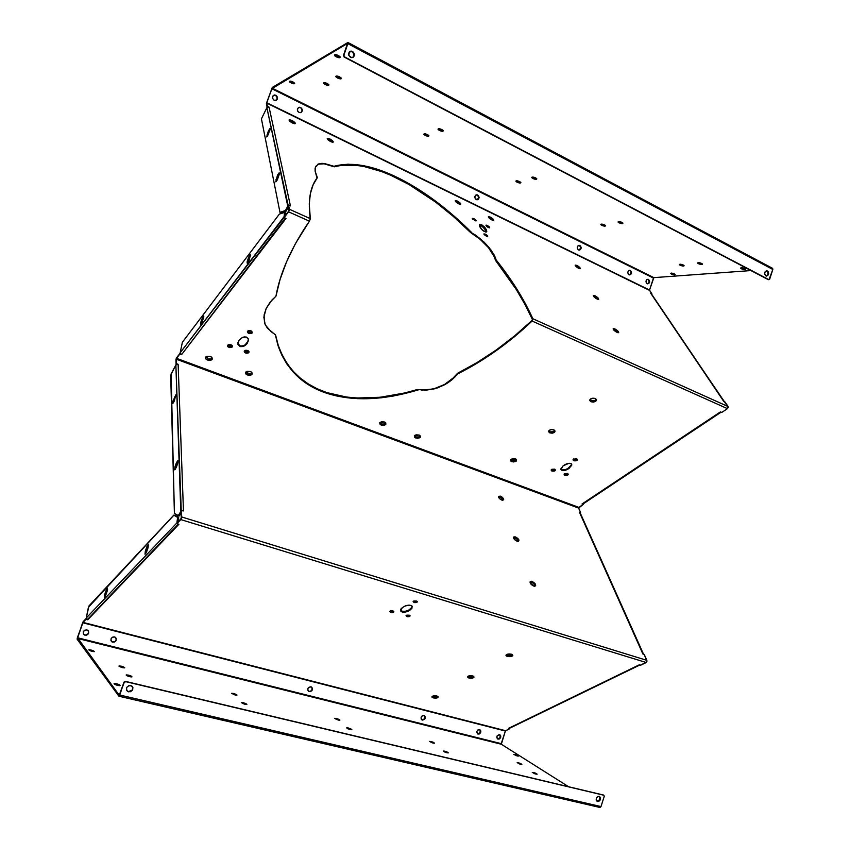 <?xml version="1.0" encoding="UTF-8"?>
<svg xmlns="http://www.w3.org/2000/svg" width="850" height="850" viewBox="0 0 850 850"><rect width="100%" height="100%" fill="white"/><g stroke="black" fill="none" stroke-linecap="round" stroke-linejoin="round"><path stroke-width="1.27" d="M495.72 258.538L495.582 260.472L494.477 257.157L495.136 257.04L495.72 258.538M421.674 390.129L434.499 388.832L426.179 390.139L417.244 389.555L404.642 392.998L380.269 397.258L357.372 398.002L346.609 397.067L326.74 392.572L317.082 388.726L308.221 383.892L300.231 378.08L293.176 371.301L287.119 363.587L282.126 354.96L278.269 345.451L275.602 335.091L267.229 327.941L264.531 323.096L264.084 315.053L266.178 308.454L270.236 302.005L275.931 296.257L271.968 299.976L266.178 308.454L263.851 317.178L265.221 324.849L270.969 331.596L275.315 334.645L277.897 345.217L281.711 354.928L286.684 363.726L292.761 371.599L299.869 378.494L307.934 384.413L316.891 389.332L326.676 393.231L336.473 395.941L357.797 398.682L381.087 397.821L393.327 396.036L418.689 389.767C383.446 400.446 352.782 401.604 326.676 393.231L326.74 392.572L326.676 393.231C302.706 385.294 286.503 369.484 278.078 345.791L275.315 334.645L278.152 345.1C286.556 368.804 302.749 384.625 326.74 392.572C352.431 400.828 382.606 399.829 417.244 389.555L426.179 390.139L437.166 388.057L433.925 388.801L444.55 384.476L453.964 377.411L452.444 379.397L445.156 384.508L437.166 388.057L447.695 382.957L452.444 379.397L457.799 373.83L477.073 363.194L496.06 350.784L514.505 336.696L532.1 321.034L727.441 408.648L728.11 406.555L532.865 318.75L532.387 319.451C523.154 299.189 510.882 279.533 495.582 260.472L496.145 259.962C511.402 278.97 523.642 298.562 532.865 318.75L525.491 303.811L516.779 288.904L496.145 259.962L494.275 255.234L490.673 249.528L481.058 239.445L474.927 234.717L470.486 232.443C447.408 209.557 423.916 191.972 400.01 179.669L400.403 178.989C424.681 191.494 448.502 209.419 471.877 232.762L454.431 216.367L436.475 201.779L418.359 189.242L400.403 178.989L400.01 179.669C374.149 166.526 352.219 162.244 334.231 166.812L333.976 166.292C352.038 161.436 374.181 165.665 400.403 178.989L381.735 170.786L364.108 165.761L348.022 164.178L333.976 166.292L324.604 163.561L319.122 163.678L315.775 166.324L315.095 168.523L315.127 171.201L317.358 177.607L313.119 184.833L310.367 193.63L309.262 203.958L310.314 218.663L289.446 209.281L288.543 205.041L290.381 205.679L269.067 107.132L267.452 106.346L266.773 103.137L649.538 290.381L651.844 293.781L650.813 293.399L723.796 401.487L725.061 402.05L728.11 406.555L532.865 318.75L532.1 321.034L727.441 408.648L721.735 412.441L720.471 411.868L582.027 503.986L583.227 504.433L578.818 507.365L176.577 358.328L179.817 354.089L181.677 354.514L286.036 218.418L284.144 217.579L288.554 211.809L309.432 221.17L310.314 218.663L289.446 209.281L288.554 211.809L309.432 221.17L295.375 243.727L286.556 261.811L280.086 279.395L275.931 296.257C279.926 273.944 290.137 250.325 306.553 225.399L309.432 221.17M490.078 218.025L488.718 217.653L490.078 218.025L490.333 217.101L490.078 218.025L492.777 220.299L490.078 218.025M491.767 219.906C489.526 218.652 488.399 217.611 488.389 216.761L490.333 217.101L488.484 216.676L488.909 217.866L493.096 220.373L493.733 220.214L493.181 219.141L490.333 217.101C493.149 218.769 494.137 219.863 493.329 220.394L491.767 219.906M457.087 201.971L455.621 201.577L457.087 201.971L457.342 201.036L457.087 201.971L459.776 204.244L457.087 201.971M458.66 203.809C456.408 202.566 455.281 201.514 455.281 200.664L457.342 201.036L455.409 200.568L455.77 201.748L460.041 204.308L460.732 204.159L460.498 203.426L457.342 201.036C460.179 202.704 461.178 203.809 460.317 204.329L458.66 203.809M329.556 139.91L327.654 139.442L329.556 139.91L329.853 138.933L329.556 139.91L332.265 142.173L333.189 142.12L333.115 141.429L327.856 138.295L327.239 138.571L327.643 139.421L330.671 141.589C328.376 140.346 327.25 139.315 327.271 138.476L329.853 138.933C332.796 140.633 333.774 141.738 332.775 142.237L330.671 141.589L332.265 142.173L329.556 139.91M291.55 121.412L289.51 120.912L291.55 121.412L291.858 120.424L291.55 121.412L294.259 123.675L291.55 121.412M292.506 123.037C290.211 121.805 289.074 120.764 289.106 119.935L291.858 120.424L289.425 119.754L289.202 120.509L294.174 123.654L295.163 123.622L295.152 122.953L291.858 120.424C294.822 122.134 295.8 123.239 294.769 123.728L292.506 123.037M415.151 435.158L416.064 437.038L415.692 437.984L414.332 435.869L419.092 435.03L416.064 434.839L414.375 435.795L414.779 437.484L417.488 438.303L420.389 437.229L420.527 436.188L419.092 435.03L419.783 435.381C421.143 437.601 419.783 438.473 415.692 437.984L416.064 437.038L419.263 436.889L419.741 435.349C420.059 436.932 418.837 437.495 416.064 437.038L414.938 436.124L415.151 435.158M380.386 422.291L381.512 424.076L381.119 425.043L379.695 422.79L384.444 421.993L381.363 421.791L379.695 422.779L380.173 424.522L382.957 425.372L385.858 424.256L385.73 422.843L384.444 421.993L385.188 422.365C386.623 424.66 385.273 425.553 381.119 425.043L381.512 424.076L384.742 423.927L385.156 422.344C385.528 423.98 384.317 424.564 381.512 424.076L380.386 422.291L379.695 422.79M246.744 371.439L247.817 373.957L247.414 374.978C245.629 374.181 245.066 373.235 245.703 372.13L250.378 371.546L247.095 371.322L245.416 372.831L246.319 374.393L249.411 375.339L252.269 374.085L251.876 372.491L250.378 371.546L251.366 372.056C253.077 374.595 251.759 375.562 247.414 374.978L247.817 373.957L251.196 373.777L251.451 372.119C251.951 373.894 250.739 374.499 247.817 373.957L246.394 372.895L246.744 371.439M211.565 357.138C212.086 358.955 210.874 359.571 207.931 358.998L206.306 356.926L206.816 356.331L207.931 358.998L207.528 360.039C205.604 359.178 205.009 358.169 205.721 357.011L210.364 356.49L207.028 356.267L205.392 357.818L206.391 359.444L209.567 360.411L212.404 359.114L211.937 357.467L210.364 356.49L211.438 357.053C213.233 359.656 211.926 360.655 207.528 360.039L207.931 358.998L211.352 358.817L211.661 357.287M413.918 600.982L414.524 601.418L414.088 602.512L413.111 601.577L416.309 600.992L413.228 601.375L414.853 602.661L416.978 602.289L417.244 601.598L416.309 600.992L416.957 601.29C417.531 602.406 416.564 602.809 414.088 602.512L414.524 601.418L416.532 601.067L413.918 600.982M406.831 615.134L407.426 615.538L406.991 616.601L406.034 615.708L409.147 615.156L406.141 615.517L407.745 616.749L409.817 616.399L410.072 615.74L409.147 615.156L409.817 615.464C410.337 616.516 409.392 616.888 406.991 616.601L407.426 615.538L409.371 615.23L406.831 615.134M390.607 610.906L391.223 611.331L390.788 612.404L389.799 611.479L392.913 610.938L390.618 610.906L393.157 611.023L391.223 611.331L390.788 612.404L391.542 612.542L393.624 612.191L393.858 611.522L392.913 610.938L393.592 611.246C394.134 612.308 393.199 612.691 390.788 612.404L389.778 611.639L390.618 610.906M248.508 330.618L248.774 333.402L247.562 331.181L250.941 330.777L248.54 330.608L247.382 331.457L247.679 332.679L249.73 333.646L252.153 332.987L251.547 331.086C252.96 333.051 252.036 333.827 248.774 333.402L249.188 332.329L251.558 332.042L251.632 331.203M245.246 350.359L245.969 351.964L245.554 353.005L244.354 350.901L247.669 350.498L245.767 350.253L244.194 351.156L244.481 352.314L246.5 353.239L248.859 352.612L248.954 351.475L247.669 350.498L248.327 350.837C249.634 352.707 248.71 353.43 245.554 353.005L245.969 351.964L248.285 351.688L248.349 350.891M228.586 344.675L228.894 347.374L227.662 345.217L230.977 344.834L229.054 344.579L227.492 345.493L227.811 346.683L229.851 347.618L232.209 346.981L232.284 345.822L230.977 344.834L231.657 345.185C232.974 347.076 232.061 347.809 228.894 347.374L229.309 346.322L231.636 346.046L231.678 345.238M573.707 458.926L573.867 460.711L573.091 459.51L576.597 458.766L573.261 459.266L573.304 460.381L575.057 460.923L577.192 460.211L576.895 458.904C577.745 460.402 576.736 461.008 573.867 460.711L574.239 459.786L575.949 459.808L576.661 458.788L573.091 459.51M567.556 473.482L565.186 474.406L564.644 473.599L564.814 475.32L564.049 474.162L567.471 473.45L564.432 473.726L564.506 475.171L567.545 475.203L568.289 474.406L567.8 473.609C568.586 475.044 567.598 475.607 564.814 475.32L565.186 474.406L566.854 474.428L567.619 473.62M554.721 469.2L552.351 470.146L551.799 469.306L551.979 471.049L551.193 469.869L554.614 469.158L551.862 469.274L551.129 470.082L551.671 470.9L554.721 470.942L555.464 470.124L554.954 469.328C555.762 470.772 554.774 471.346 551.979 471.049L552.351 470.146L554.03 470.156L554.784 469.338M309.272 691.634L308.731 691.411C307.062 688.872 307.796 687.331 310.93 686.768L308.051 688.171L307.764 690.083L308.848 691.486L310.664 691.539L312.152 690.232L312.428 688.33L311.461 686.991C313.14 689.52 312.407 691.071 309.272 691.634L309.272 691.634M308.38 691.156L309.931 691.464L311.599 690.455L312.226 688.596L311.525 687.034C312.736 689.594 311.897 691.061 309.007 691.433L308.38 691.156M421.961 719.929L421.961 719.929C420.378 717.559 421.037 716.061 423.927 715.456L422.259 715.764L421.111 717.262L421.164 719.058L422.386 720.099L425.011 718.739L425.287 716.911L424.341 715.615C425.946 717.984 425.287 719.482 422.386 720.099L424.692 718.526L424.341 715.615M476.159 199.58C474.183 197.487 474.385 195.883 476.786 194.778L477.721 194.99L475.681 195.171L474.757 197.232L476.574 199.729L478.199 199.389L479.092 197.816L477.721 194.99C479.697 197.083 479.485 198.688 477.084 199.782L476.159 199.58M578.489 249.911C576.661 247.871 576.906 246.341 579.211 245.331L579.944 245.512L578.074 245.724L577.256 247.244L577.575 249.029L578.861 250.049L580.348 249.688L581.177 248.179L580.593 246.032L578.797 245.374L579.944 245.512C581.761 247.562 581.517 249.082 579.201 250.091L580.805 247.764L579.551 245.565C581.273 247.286 581.177 248.795 579.243 250.091L578.489 249.911M485.106 235.121L484.447 234.887L485.106 235.121L485.371 234.154L485.106 235.121L486.752 236.406L485.106 235.121M486.402 236.247L483.947 233.92L485.371 234.154L483.979 234.292L487.603 236.587L485.371 234.154C487.454 235.376 488.166 236.194 487.517 236.587L486.402 236.247M473.439 219.512L472.802 219.279L473.439 219.512L473.705 218.556L473.439 219.512L476.117 220.788L474.459 218.981L472.26 218.344L473.705 218.556C475.734 219.757 476.436 220.543 475.819 220.926L473.439 219.512M487.05 226.419L486.444 226.196L487.05 226.419L487.305 225.473L487.05 226.419L488.644 227.641L487.05 226.419M488.325 227.502L485.913 225.239L487.305 225.473L486.147 225.133L487.571 227.077L489.674 227.386L487.305 225.473C489.334 226.663 490.036 227.449 489.43 227.843L488.325 227.502M400.531 609.811L402.209 612.021L400.616 610.948L402.358 607.622L400.977 608.94L400.562 610.842L402.209 612.021L405.291 612.064L408.68 610.948L411.889 608.43L412.006 606.008L409.774 605.157L405.259 605.912L402.358 607.622C406.64 604.871 409.944 604.456 412.271 606.369L410.486 609.747C407.862 611.702 405.099 612.468 402.209 612.021L402.241 611.224L405.322 611.267L408.712 610.151L412.303 606.953M239.009 340.361L237.862 344.038L239.987 346.471L237.958 344.462L239.009 340.361C242.803 336.26 245.947 335.824 248.444 339.065L247.371 343.23L248.561 339.543L246.436 337.067L242.367 337.418L239.009 340.361M248.593 340.276L247.467 342.55C245.438 345.291 242.972 346.375 240.083 345.801L238.659 344.866L237.926 342.561L239.987 346.471L240.901 346.672L245.012 345.599L247.371 343.23C245.342 345.971 242.877 347.055 239.987 346.471L240.083 345.801L242.006 346.014L245.108 344.919L248.476 340.712M571.742 464.451L569.489 467.394C566.833 469.423 564.336 470.231 561.977 469.784L560.883 468.754L561.999 470.422L560.968 469.572L563.093 465.853L560.872 469.2L561.999 470.422L563.624 470.581L568.682 468.679L571.731 465.279L571.232 463.717L569.022 463.261L563.093 465.853C567.035 463.133 569.904 462.602 571.678 464.27L569.521 468.021C566.865 470.061 564.357 470.858 561.999 470.422L561.977 469.784L564.581 469.816L567.694 468.647L571.699 464.652M486.423 231.763L486.498 229.914L486.083 230.562L481.323 225.462L481.737 224.814L486.498 229.914L484.649 227.088L481.737 224.814L479.4 224.836L481.504 229.298L485.722 232.039L486.784 231.551L486.498 229.914L486.349 231.986C483.767 231.752 481.536 229.904 479.655 226.451L479.825 224.421L481.737 224.814L481.323 225.462L479.336 225.101L479.825 224.421M617.706 332.658L614.667 329.906L614.911 328.918C618.067 330.799 619.172 332.084 618.247 332.764L616.994 332.392L618.694 332.616L617.961 331.096L613.997 328.589L613.137 328.865L613.594 329.8L616.994 332.392C614.476 330.99 613.211 329.747 613.201 328.684L614.911 328.918L614.667 329.906L613.466 329.63L615.952 330.671L617.706 332.658M595.404 398.576C595.977 400.488 594.649 401.221 591.409 400.775L590.527 400.074L590.707 398.884L590.994 401.774L589.857 399.766C591.058 398.267 592.875 397.853 595.298 398.522L592.79 398.204L590.484 399.033L589.751 400.509L590.994 401.774L593.491 402.092L595.786 401.274L596.541 399.797L595.553 398.65C597.125 401.168 595.606 402.209 590.994 401.774L591.409 400.775L595.191 400.382L595.478 398.65M530.188 582.919L531.781 582.441L533.099 583.153L534.639 585.002L534.321 586.192C535.107 585.023 534.257 583.769 531.781 582.441L532.036 581.389C535.734 583.599 536.562 585.214 534.544 586.224L535.681 585.767L535.436 584.152L531.516 581.262L530.347 581.432L530.145 582.824L533.779 586.064C531.335 584.928 530.092 583.525 530.06 581.846L532.036 581.389L531.781 582.441L530.188 582.909M506.674 654.5L507.801 655.477L507.397 656.476L505.973 655.212C506.844 654.054 508.661 653.724 511.413 654.224L506.6 654.543L506.005 655.573L506.887 656.296L511.211 656.54L512.837 655.403L511.413 654.224L512.38 654.659C513.081 656.327 511.424 656.933 507.397 656.476L507.801 655.477L510.829 655.52L512.104 654.5C511.689 655.552 510.255 655.881 507.801 655.477L506.674 654.5L505.973 655.212M594.862 296.756L593.693 296.448L594.862 296.756L595.096 295.811L594.862 296.756L597.741 299.285L594.862 296.756M597.008 298.987C594.628 297.659 593.428 296.512 593.406 295.545L595.096 295.811L593.597 295.428L593.757 296.533L597.901 299.328L598.676 299.274L598.336 298.254L595.096 295.811C598.06 297.574 599.122 298.775 598.304 299.391L597.008 298.987M576.672 266.305L575.854 266.326L578.659 268.324C576.406 267.059 575.259 265.986 575.227 265.104L576.906 265.402L576.672 266.305L575.184 265.211L576.906 265.402C579.689 267.07 580.709 268.186 579.976 268.738L578.659 268.324L580.369 268.515L578.404 266.294L576.906 265.402L576.672 266.305L579.403 268.632L576.672 266.305M549.312 430.44L550.247 431.928L549.854 432.884L548.686 430.971C549.801 429.632 551.512 429.261 553.828 429.888L551.406 429.59L549.238 430.344L548.601 431.715L549.854 432.884L552.266 433.181L554.423 432.427L555.071 431.067L554.232 430.079C555.624 432.395 554.157 433.33 549.854 432.884L550.247 431.928L553.86 431.566L554.104 430.015C554.508 431.726 553.222 432.374 550.247 431.928L549.312 430.44L548.686 430.971M511.328 459.149L511.785 461.678L510.595 459.861L515.461 458.894L512.529 458.703L510.765 459.606L510.956 461.199L513.506 461.975L516.471 460.966L516.003 459.159C517.225 461.274 515.822 462.113 511.785 461.678L512.157 460.753L515.621 460.424L515.876 459.085C516.141 460.626 514.898 461.178 512.157 460.753L511.328 459.149M515.259 537.933L513.708 538.284L515.259 537.933L515.514 536.924L515.259 537.933L517.82 539.994L517.746 541.365C518.372 540.281 517.544 539.134 515.259 537.933M517.097 541.206C514.792 540.122 513.612 538.815 513.57 537.306L515.514 536.924L513.867 536.903L513.857 538.581L516.024 540.685L518.447 541.344L518.755 539.538L515.514 536.924C518.967 538.974 519.786 540.451 517.979 541.386L517.097 541.206M498.44 496.442C498.504 497.813 499.63 499.024 501.808 500.066L502.775 500.267C504.39 499.407 503.593 498.036 500.353 496.134L498.429 496.485L499.354 498.419L501.808 500.066L503.721 499.704L501.893 496.984L500.353 496.134L500.108 497.091C502.223 498.196 503.03 499.248 502.541 500.246L501.33 497.76L498.589 497.346L498.44 496.442L500.353 496.134L500.108 497.091L498.589 497.346M468.191 676.154L469.338 677.057L468.945 678.013L467.511 676.812C468.318 675.761 470.039 675.474 472.653 675.941L468.467 676.037L467.489 676.929L468.446 677.854L472.611 678.077L474.098 677.036L472.653 675.941L473.694 676.398C474.311 677.907 472.728 678.449 468.945 678.013L469.338 677.057L472.239 677.099L473.408 676.228C472.961 677.153 471.601 677.429 469.338 677.057L468.191 676.196M432.629 696.171L433.776 697L433.404 697.924L431.959 696.777C432.714 695.821 434.339 695.566 436.836 696.001L432.448 696.256L432.013 697.149L432.916 697.765L436.921 697.977L438.292 697.011L436.836 696.001L437.941 696.479C438.483 697.85 436.964 698.339 433.404 697.924L433.776 697L436.135 697.128L437.644 696.299L433.776 697L432.629 696.171M698.487 263.712L697.648 263.022C698.052 262.395 699.38 262.544 701.643 263.447L698.562 262.618L697.903 263.341L700.719 264.435L702.472 264.297L701.643 263.447L702.472 264.127C702.068 264.754 700.74 264.616 698.487 263.712L698.721 263.001L698.487 263.712M698.148 262.639L702.217 263.808L698.148 262.639M619.002 222.817L618.014 221.999C618.364 221.319 619.682 221.446 621.966 222.381L618.492 221.574L619.002 222.817L622.466 223.624L622.944 223.167L621.966 222.381L622.954 223.199C622.604 223.879 621.286 223.752 619.002 222.817L619.246 222.084L622.731 222.881L618.481 221.574L618.024 222.031L619.002 222.817M532.929 178.542L531.76 177.565C532.047 176.821 533.354 176.938 535.681 177.905L532.451 177.066L531.781 177.321L532.217 178.096L536.148 179.371L536.807 178.787L535.681 177.905L536.839 178.883C536.562 179.616 535.256 179.509 532.929 178.542L533.194 177.778L532.929 178.542M532.217 177.097L536.648 178.585L532.227 177.108M337.503 77.998L335.814 76.574C335.973 75.735 337.248 75.82 339.639 76.861L336.26 76.022L337.801 77.169L337.503 77.998L341.137 78.752L339.639 76.861L341.328 78.285C341.158 79.124 339.894 79.029 337.503 77.998L337.801 77.169L341.169 78.009L336.26 76.022L336.005 76.904L337.503 77.998M439.439 130.443L438.037 129.264C438.26 128.467 439.546 128.573 441.904 129.572L438.611 128.732L438.026 129.051L438.632 129.944L442.733 131.272L443.211 130.56L441.904 129.572L443.307 130.741C443.084 131.537 441.788 131.442 439.439 130.443L439.705 129.646L439.439 130.443M438.483 128.754L443.137 130.464L438.483 128.754M680.234 265.274L679.394 264.584C679.777 263.989 681.062 264.137 683.251 265.009L680.255 264.212L679.66 264.913L682.412 265.986L684.091 265.837L683.251 265.009L684.091 265.699C683.708 266.294 682.423 266.146 680.234 265.274L680.457 264.573L680.234 265.274M679.894 264.223L683.825 265.37L679.894 264.223M601.821 225.356L600.833 224.549C601.162 223.901 602.438 224.028 604.669 224.942L601.598 224.124L600.822 224.432L601.184 224.963L604.881 226.164L605.636 225.707L604.669 224.942L605.646 225.749C605.317 226.387 604.042 226.259 601.821 225.356L602.066 224.634L601.821 225.356M601.311 224.145L605.412 225.431L601.311 224.145M517.076 182.219L515.908 181.252C516.173 180.551 517.438 180.678 519.701 181.613L516.556 180.795L515.918 181.029L516.364 181.783L520.211 183.037L520.816 182.463L519.701 181.613L520.859 182.569C520.593 183.271 519.329 183.154 517.076 182.219L517.331 181.464L517.076 182.219M516.364 180.806L520.657 182.261L516.364 180.806M425.191 135.447L423.799 134.289C424.012 133.546 425.255 133.652 427.539 134.619L424.331 133.801L424.108 134.725L428.389 136.266L428.825 135.564L427.539 134.619L428.931 135.766C428.719 136.521 427.476 136.404 425.191 135.447L425.457 134.661L425.191 135.447M424.246 133.811L428.751 135.469L424.246 133.811M325.231 84.554L323.553 83.162C323.701 82.376 324.944 82.471 327.25 83.47L324.296 82.62L323.574 82.864L323.999 83.757L328.164 85.404L328.886 84.777L327.25 83.47L328.929 84.862C328.769 85.659 327.537 85.552 325.231 84.554L325.507 83.746L325.231 84.554M323.999 82.652L328.759 84.575L324.031 82.684M536.021 774.127L532.281 772.406L536.021 774.127L537.147 774.159L535.691 773.224L533.407 772.448L536.021 774.127M446.983 752.771L443.296 751.028L446.983 752.771L448.311 752.845L446.994 751.921L444.624 751.102L448.237 752.898L446.983 752.771M350.306 729.587L346.747 727.791L348.245 727.94L347.809 728.726L350.306 729.587L351.858 729.704L350.71 728.79L346.641 727.908L347.969 728.758L348.245 727.94L351.804 729.736L350.306 729.587M129.721 676.674C127.118 675.941 125.97 675.346 126.267 674.9L128.467 675.123L128.148 676.005L127.16 675.814L128.148 676.005L128.467 675.123L126.363 675.367L131.219 676.929L131.803 676.419L128.467 675.123C131.049 675.846 132.196 676.441 131.899 676.887L129.721 676.674M244.959 704.31L241.453 702.536L243.259 702.706L242.972 703.566L242.409 703.439L243.259 702.706L241.347 702.621L245.459 704.427L246.872 704.406L245.831 703.588L243.259 702.706L246.755 704.491L244.959 704.31M520.784 764.32L517.161 762.662L520.37 764.214L521.847 764.437L520.923 763.661L518.288 762.716L520.784 764.32M433.213 743.07L429.632 741.391L433.213 743.07L434.531 743.155L433.266 742.273L430.95 741.476L434.456 743.208L433.213 743.07M338.3 720.035L334.847 718.314L336.334 718.473L336.069 719.27L336.334 718.473L334.741 718.42L338.746 720.141L339.883 720.088L338.736 719.302L336.334 718.473L339.788 720.194L338.3 720.035M235.089 694.992L231.689 693.281L233.474 693.462L233.187 694.301L233.474 693.462L231.583 693.356L235.556 695.098L236.98 695.098L235.981 694.322L233.474 693.462L236.874 695.173L235.089 694.992M122.442 667.654L119.096 665.954L121.252 666.177L120.955 667.048L120.062 666.867L120.955 667.048L121.252 666.177L118.957 666.102L122.984 667.771L124.738 667.728L123.42 666.878L121.252 666.177L124.599 667.877L122.442 667.654M350.487 57.322C347.884 54.772 347.99 52.711 350.795 51.138L352.176 51.669L349.764 51.553L351.401 51.117L353.515 52.243L354.28 55.845L353.249 57.226L351.624 57.651L348.829 55.431L349.35 51.914L352.176 51.669L354.014 54.177L352.867 57.439C354.663 55.452 354.429 53.529 352.176 51.669L352.538 51.457C355.141 54.018 355.024 56.068 352.208 57.63L350.487 57.322M128.573 691.836L127.511 691.369C125.545 688.032 126.629 686.077 130.783 685.514L132.908 687.533L132.547 690.019L130.507 691.719L127.978 691.634L126.448 689.817L126.799 687.331L128.849 685.631L131.814 685.971C133.811 689.297 132.738 691.252 128.573 691.836L128.573 691.836M126.82 690.657L128.361 691.571L126.82 690.657M597.539 801.508L597.146 801.359C595.489 798.809 596.179 797.119 599.207 796.301L600.589 797.874L600.27 799.903L598.846 801.348L597.146 801.359L596.158 799.946L596.477 797.916L597.901 796.471L599.59 796.45C601.258 799 600.567 800.689 597.539 801.508M766.445 276.038C768.474 274.603 768.623 272.924 766.881 271.001L767.433 270.969C769.261 273.264 768.963 274.964 766.53 276.048L765.861 275.857C764.033 273.562 764.331 271.862 766.753 270.778L768.092 271.533L768.676 273.392L767.773 275.591L765.861 275.857L764.649 273.944L765.213 271.564L766.498 270.863L767.975 272.425L767.784 274.89L766.487 276.027M117.714 685.419C114.973 684.654 113.783 684.027 114.134 683.538L116.461 683.74L116.131 684.686L114.92 684.463L119.308 685.674L119.956 685.121L117.672 684.08L114.484 683.474L114.208 684.037L116.131 684.686L116.461 683.74C119.191 684.505 120.381 685.132 120.031 685.621L117.714 685.419M92.119 651.376L88.899 649.761L91.088 650.006L90.791 650.856L89.973 650.675L92.119 651.376L94.201 651.642L93.627 650.877L88.772 649.878L90.791 650.856L91.088 650.006L94.308 651.61L92.119 651.376M336.26 56.854L334.486 55.314C334.645 54.379 335.973 54.453 338.491 55.558L335.314 54.655L334.517 54.953L334.953 55.962L339.788 57.715L340.064 56.748L338.491 55.558L340.255 57.088C340.096 58.023 338.767 57.949 336.26 56.854L336.568 55.983L336.26 56.854M334.921 54.697L337.673 56.472L340.127 56.833L336.568 55.983L334.921 54.697M291.136 82.981L289.425 81.589C289.563 80.856 290.743 80.963 292.963 81.929L289.786 81.122L289.914 82.206L293.994 83.81L294.621 83.204L292.963 81.929L294.674 83.321C294.536 84.054 293.356 83.938 291.136 82.981L291.412 82.195L291.136 82.981M289.882 81.111L294.493 83.013L289.882 81.111M517.278 756.011L513.793 754.418L517.278 756.011L518.362 756.064L517.416 755.395L514.877 754.481L517.278 756.011M741.423 268.812L740.626 268.143C741.072 267.474 742.464 267.612 744.823 268.558L741.636 267.707L740.839 268.43L743.707 269.556L745.599 269.418L744.823 268.558L745.609 269.216C745.163 269.886 743.761 269.748 741.423 268.812L741.657 268.079L741.423 268.812M741.115 267.729L745.354 268.898L741.115 267.729M671.447 274.093L670.629 273.434C670.99 272.892 672.233 273.031 674.337 273.87L671.128 273.094L671.447 274.093L674.645 274.869L675.155 274.529L674.337 273.87L675.155 274.529C674.783 275.071 673.551 274.933 671.447 274.093L671.67 273.424L674.868 274.199L671.139 273.094L670.629 273.434L671.447 274.093M270.098 129.508L269.004 131.707L268.228 131.336L270.13 128.743L268.6 130.411L266.762 136.956L269.949 130.103L269.843 128.605L268.515 134.204L266.709 136.935L268.228 131.336L269.004 131.707L267.421 136.393L267.718 135.341L266.942 134.969L267.718 135.341L270.098 129.508M202.173 322.086L200.664 324.509L203.501 318.357L203.522 316.051L200.568 323.053L200.664 324.509L200.844 322.139L201.652 322.458L201.269 323.967L201.652 322.458L200.844 322.139L202.162 318.421L202.969 318.729L201.652 322.458L202.969 318.729L202.162 318.421L203.745 316.009L202.173 322.086M279.438 173.655L278.184 176.067L277.355 175.684L279.416 172.975L277.759 174.696L275.793 181.826L277.291 179.956L279.363 174.08L279.108 172.826L277.706 178.968L275.751 181.804L277.355 175.684L278.184 176.067L276.452 181.369L276.803 179.988L275.974 179.605L276.803 179.988L279.438 173.655M248.986 260.652L247.276 263.351L248.986 260.652L250.612 254.299L249.167 256.009L247.084 261.917L247.276 263.351L247.371 260.961L248.211 261.311L247.828 262.905L248.211 261.311L247.371 260.961L248.763 256.998L249.613 257.348L248.211 261.311L249.613 257.348L248.763 256.998L250.601 254.299L248.986 260.652M144.999 554.232L146.54 552.043L144.999 554.232L145.329 551.14L144.999 554.232M104.391 597.157L105.751 595.191L104.391 597.157L104.773 594.182L104.391 597.157M174.686 469.827L176.269 467.479L174.696 469.827L174.93 466.937L174.696 469.827M174.261 401.147L172.794 403.442L174.261 401.147L175.822 394.846L172.752 401.827L172.794 403.442L173.028 400.902L173.846 401.189L173.432 402.889L175.174 397.428L173.846 401.189L173.028 400.902L175.854 394.857L174.261 401.147M112.699 642.175L111.849 641.782C110.149 638.977 111.042 637.351 114.548 636.926L112.922 637.001L111.212 638.382L110.914 640.454L112.2 641.994L114.314 642.101L116.025 640.709L116.323 638.648L114.548 636.926L115.366 637.298C117.098 640.103 116.206 641.729 112.699 642.175L112.699 642.175M111.318 641.261L113.061 642.058L115.132 641.367L116.216 639.497L115.738 637.606C116.684 640.358 115.611 641.814 112.529 641.973L111.318 641.261M85.032 635.216L84.129 634.791C82.429 631.943 83.353 630.317 86.902 629.914L84.724 630.201L83.268 631.879L83.396 633.951L84.522 635.024L86.679 635.141L88.421 633.739L88.527 631.168L86.902 629.914L87.784 630.317C89.505 633.154 88.591 634.791 85.032 635.216L85.032 635.216M83.544 634.196L85.425 635.099L87.529 634.408L88.634 632.517L88.209 630.7C89.069 633.452 87.954 634.897 84.883 635.014L83.544 634.196M298.998 112.434C296.756 110.319 296.862 108.598 299.306 107.27L300.73 107.514L298.382 107.631L297.351 109.831L297.829 111.371L299.476 112.614L301.081 112.444L302.079 110.776L301.633 108.715L300.464 107.652C302.441 109.246 302.611 110.872 300.953 112.529L302.388 110.107L300.73 107.514C302.983 109.639 302.876 111.361 300.411 112.678L298.998 112.434M274.136 100.204C271.862 98.101 271.936 96.358 274.369 94.988L275.889 95.232L273.116 95.657L272.51 98.111L273.679 99.928L275.124 100.47L277.217 99.365L277.514 97.325L275.889 95.232L273.487 95.338L275.889 95.232C278.173 97.346 278.088 99.089 275.634 100.449L274.136 100.204M628.968 274.731C627.236 272.733 627.491 271.246 629.733 270.279L630.381 270.449L628.596 270.672L627.799 272.159L628.107 273.891L629.329 274.858L630.742 274.507L631.539 273.02L630.381 270.449C632.113 272.457 631.847 273.934 629.606 274.901L628.968 274.731M647.116 283.666C645.416 281.669 645.671 280.203 647.891 279.246L648.508 279.406L646.754 279.639L645.979 281.116L646.276 282.827L647.466 283.783L648.869 283.422L649.644 281.956L648.508 279.406C650.207 281.403 649.952 282.869 647.732 283.826L647.116 283.666M478.082 734.113L477.711 733.964C476.17 731.669 476.797 730.203 479.57 729.576L477.976 729.895L476.882 731.351L477.721 733.975L479.283 733.996L480.59 732.764L480.856 731L479.931 729.725C481.483 732.009 480.866 733.476 478.082 734.113L478.082 734.113M479.868 729.683C481.047 732.031 480.335 733.433 477.743 733.89L480.239 732.551L479.931 729.725M498.089 739.139L497.728 739.011C496.209 736.737 496.825 735.293 499.556 734.655L497.091 735.983L496.825 737.747L497.728 739.011L499.269 739.032L500.544 737.811L500.809 736.058L499.906 734.782C501.436 737.046 500.82 738.501 498.089 739.139L498.089 739.139M499.832 734.751C500.99 737.067 500.289 738.459 497.739 738.926L500.204 737.588L499.906 734.782M174.006 515.047L88.421 607.282L86.243 618.003L177.299 522.506L86.243 618.003L87.359 619.65L178.309 524.057L178.925 524.248L176.917 523.632L177.066 522.761L181.411 518.372L181.061 511.349L181.273 517.671L181.475 510.638L183.462 510.935L178.128 364.289L176.428 363.662L176.077 364.321L175.929 359.837L176.417 364.438L176.694 357.659L179.934 353.419L176.163 358.732L179.817 354.089L181.677 354.514L285.419 218.142L286.036 218.418L284.144 217.579L284.24 216.856L289.234 210.471L288.097 205.859L289 210.099L288.543 205.041L290.424 205.891L269.067 107.132L267.452 106.346L267.081 107.068L266.401 103.859L267.325 107.185L266.581 102.914L271.809 88.74L653.448 278.078L653.852 277.631L272.149 88.145L653.852 277.631L750.975 270.576L653.852 277.631L649.538 290.041L266.836 102.765L271.809 88.74L653.448 278.078L649.506 290.137L651.844 293.781L650.696 293.218L728.237 407.331L727.441 408.648L721.735 412.441L720.471 411.868L582.027 503.986L583.227 504.433L578.584 508.087L176.364 358.753L578.584 507.705L580.582 512.55L579.477 512.327L642.77 653.724L644.236 654.436L646.903 660.365L181.688 516.959L181.475 510.638L183.462 510.935L178.128 364.289L176.428 363.662L176.269 359.178L578.584 508.087L580.582 512.55L579.477 512.327L642.77 653.724L644.236 654.436L646.914 661.587L640.815 665.136L639.2 664.849L508.491 728.376L509.745 728.705L505.591 730.713L83.024 622.402L85.839 619.448L87.773 619.756L178.734 524.45L176.917 523.632L180.774 519.573L646.213 662.511L640.815 665.136L639.2 664.849L508.491 728.376L509.745 728.705L505.41 730.926L501.245 743.644L77.541 637.755L82.832 622.795L505.368 731.032L501.319 744.239L568.469 786.664L501.319 744.239L77.446 638.403L501.319 744.239L501.245 743.644L77.541 637.755L82.684 622.604L86.317 618.747L83.183 621.626L85.999 618.662L85.839 619.448L87.773 619.756L86.243 618.003L88.974 605.933L173.793 515.153L178.659 518.054L178.054 521.709L178.649 517.459L178.659 518.054L177.724 517.767L176.959 522.399L177.661 517.097L174.027 515.047L178.596 517.384L174.93 515.323M287.767 206.178L285.398 210.524L288.192 205.679L266.879 107.684L287.767 206.178M288.352 207.092L286.269 210.917L285.398 210.524L279.979 212.383L261.428 118.851L266.879 107.684L261.428 118.851L279.979 212.383L285.759 211.523L280.999 212.893L280.128 212.511L280.999 212.893L285.866 211.459L284.888 211.129L286.269 210.917L288.352 207.092M284.506 212.468L279.384 214.072L182.378 342.274L180.179 352.771L181.284 354.365L180.413 353.696L180.179 352.771L284.176 217.324L284.569 212.872L285.451 213.265L285.132 215.688L285.441 212.936L284.569 212.872L284.081 216.686L180.179 352.771L182.378 342.274L279.384 214.072L284.421 212.458L285.377 212.861L284.548 212.521M250.771 255.085L249.613 257.348L250.771 255.085M203.883 316.848L202.969 318.729L203.883 316.848M171.105 373.904L175.865 364.969L180.784 511.498L178.234 515.716L174.409 513.4L170.691 375.286L175.865 364.969L181.252 511.02L178.16 515.727L179.159 516.014L174.409 513.4L171.105 373.904M177.703 463.399L178.064 460.626L176.556 462.368L174.93 466.937L175.812 467.224L175.355 469.359L177.246 463.165L175.812 467.224L174.93 466.937L176.364 462.878L177.937 460.519L176.269 467.479L177.703 463.399M181.114 512.837L179.509 515.61L178.585 515.323L179.509 515.61L181.114 512.837M178.171 461.284L177.246 463.165L176.364 462.878L177.246 463.165L178.171 461.284M176.014 395.686L175.174 397.428L174.356 397.141L175.174 397.428L176.014 395.686M107.111 591.334L107.493 588.359L106.133 590.336L104.773 594.182L105.623 594.405L105.124 596.583L105.623 594.405L104.773 594.182L106.133 590.336L106.983 590.569L105.623 594.405L106.983 590.569L106.133 590.336L107.408 588.317L105.751 595.191L107.111 591.334M147.985 547.921L148.41 544.977L146.954 546.529L145.329 551.14L146.221 551.406L145.722 553.754L146.221 551.406L145.329 551.14L146.763 547.039L147.666 547.294L146.221 551.406L147.666 547.294L146.763 547.039L148.24 544.808L146.54 552.043L147.985 547.921M107.61 589.167L106.983 590.569L107.61 589.167M148.484 545.572L147.666 547.294L148.484 545.572M532.355 319.887L532.1 321.034C508.81 343.081 484.043 360.676 457.799 373.83L457.598 373.267L476.914 362.621L495.954 350.189L514.441 336.058L532.079 320.344L532.1 321.034L532.355 319.887M429.42 389.704L436.581 388.025L444.55 384.476L451.828 379.376L457.598 373.267C483.905 360.103 508.725 342.454 532.079 320.344L532.387 319.451L524.992 304.459L516.269 289.51L495.582 260.472L493.627 255.351L488.538 247.743L480.229 239.413L470.486 232.443L453.263 216.367L435.561 202.056L408.818 184.418L390.692 175.238L381.576 171.562L364.151 166.547L355.959 165.282L340.935 165.389L334.231 166.812L324.116 163.806L317.879 164.199L324.604 163.561L334.231 166.812L324.604 163.561L321.714 163.54M310.08 219.842L309.921 215.762C308.061 198.996 310.547 186.278 317.358 177.607L314.341 182.293M486.423 231.954L483.533 227.046L479.411 225.069M772.576 268.334L772.82 269.461L772.629 268.366L348.001 42.521L343.857 55.176L347.809 42.542L347.491 43.446L271.543 88.889L272.414 87.38L347.809 42.542L272.414 87.38L266.581 102.914L272.149 88.145L347.491 43.446L343.496 55.388L344.176 57.078L768.188 279.608L769.686 279.193L772.82 269.461L347.884 43.669L343.857 55.176L344.537 56.876L768.74 279.576L344.176 57.078L768.485 279.682M603.511 795.037L125.577 681.413L124.036 682.114L119.234 695.215L77.446 638.403L82.832 622.795L77.308 637.829L77.148 639.221L77.446 638.403L77.148 639.221L118.894 696.182L77.148 639.221L77.541 637.755L119.234 695.215L118.968 696.246L119.786 695.034L600.982 806.586L604.286 796.216L603.755 795.218L125.779 681.679L124.249 682.38L118.989 696.246L123.93 682.348L119.786 695.034L600.982 806.586L599.951 807.479M132.292 686.396L132.759 688.521L131.952 690.296L128.361 691.571C131.941 691.358 133.248 689.637 132.292 686.396M599.484 796.407L599.813 799.606L597.082 801.221C599.877 800.636 600.674 799.021 599.463 796.386M535.372 773.946L533.811 773.372L535.372 773.946M446.76 752.718L444.582 751.942L446.76 752.718M350.466 729.619L347.969 728.758L350.466 729.619M130.698 676.866L128.148 676.005L130.698 676.866M245.512 704.438L242.972 703.566L245.512 704.438M520.019 764.107L518.798 763.672L520.019 764.107M432.905 742.996L431.003 742.326L432.905 742.996M338.385 720.056L336.069 719.27L338.385 720.056M123.324 667.834L120.955 667.048L123.324 667.834M118.926 685.642L116.131 684.686L118.926 685.642M92.937 651.546L90.791 650.856L92.937 651.546M288.543 205.041L288.097 205.859L288.543 205.041M266.773 103.137L266.401 103.859L266.836 102.765L649.538 290.381L266.773 103.137M179.934 353.419L179.817 354.089L179.934 353.419M247.562 331.181L248.338 330.777L249.188 332.329C251.079 332.701 251.866 332.286 251.547 331.086L251.547 331.086M244.354 350.901L245.119 350.487L245.969 351.964C247.775 352.325 248.551 351.942 248.306 350.816L248.327 350.837M228.438 344.824L229.309 346.322C231.115 346.683 231.901 346.301 231.646 345.174M400.605 610.034L402.241 611.224C405.131 611.66 407.894 610.906 410.518 608.94L412.388 606.698M83.183 621.626L82.684 622.604L83.183 621.626M180.774 519.573L180.912 518.702L180.774 519.573L646.213 662.511L646.903 660.365L181.688 516.959L180.774 519.573M176.269 359.178L175.929 359.837L176.269 359.178M181.475 510.638L181.061 511.349L181.475 510.638M421.685 719.737L422.067 719.886C424.968 719.27 425.627 717.772 424.022 715.403M477.264 199.771L478.763 197.413L477.36 195.064C479.219 196.786 479.188 198.358 477.264 199.771M276.239 100.257L277.323 98.016L275.634 95.381C277.621 96.942 277.822 98.568 276.239 100.257M647.774 283.804L649.23 281.987L648.093 279.438C649.719 281.138 649.591 282.593 647.7 283.826M629.648 274.89L631.125 273.052L629.967 270.481C631.614 272.181 631.497 273.658 629.595 274.901L629.606 274.901M266.581 102.914L266.401 103.859L266.581 102.914M176.163 358.732L175.929 359.837L176.163 358.732M181.273 517.671L180.912 518.702L181.273 517.671M603.628 795.143L125.577 681.413L603.755 795.218L604.233 796.407L600.982 806.586L599.994 807.489L118.989 696.246M119.085 696.224L599.994 807.489M348.001 42.521L347.884 43.669L772.82 269.461L768.995 279.65M578.584 507.705L176.364 358.753L578.584 507.705M82.832 622.795L505.591 730.713L82.832 622.795M642.908 654.022L643.556 654.224L642.908 654.022M639.901 664.976L509.522 728.291M720.481 412.197L721.14 412.165L720.481 412.197M720.981 412.261L583.164 503.891M182.994 510.797L181.879 510.754L182.994 510.797M178.266 524.301L177.438 523.791L178.266 524.301M177.746 364.374L175.865 364.969L177.746 364.374M289.935 205.488L289.181 205.339L289.935 205.488M285.377 218.503L284.378 217.674L285.377 218.503M268.727 107.1L266.879 107.684L268.727 107.1M123.93 682.348L125.779 681.679L123.93 682.348M343.857 55.176L344.176 57.078L343.857 55.176M280.872 212.84L280.064 212.511M454.58 377.432L457.598 373.267L454.58 377.432M495.136 257.04L494.477 257.157L488.538 247.743L483.427 242.271L484.064 242.133L489.175 247.616L495.136 257.04M470.486 232.443L474.927 234.717L484.064 242.133L470.486 232.443M317.071 178.202L315.127 171.201L315.35 167.354L318.059 164.103L322.192 163.296M488.474 217.292L488.389 216.761M455.377 201.227L455.281 200.664M327.42 139.124L327.271 138.476M289.266 120.604L289.106 119.935M414.991 435.37L414.332 435.869M246.468 371.705L245.703 372.13M206.508 356.596L205.721 357.011M413.642 601.088L413.111 601.577M228.448 344.803L227.662 345.217M564.644 473.599L564.049 474.162M551.799 469.306L551.193 469.869M400.658 610.151L400.616 610.948M238.053 343.783L237.958 344.462M560.947 468.945L560.968 469.572M590.506 399.181L589.857 399.766M593.47 296.098L593.406 295.545M511.222 459.319L510.595 459.861M513.719 538.231L513.57 537.306M468.106 676.196L467.511 676.812M432.491 696.235L431.959 696.777M278.163 345.121L278.078 345.791M580.104 512.678L643.461 654.064M651.291 293.675L724.179 401.551M530.209 582.803L530.06 581.846M613.264 329.311L613.201 328.684"/></g></svg>
